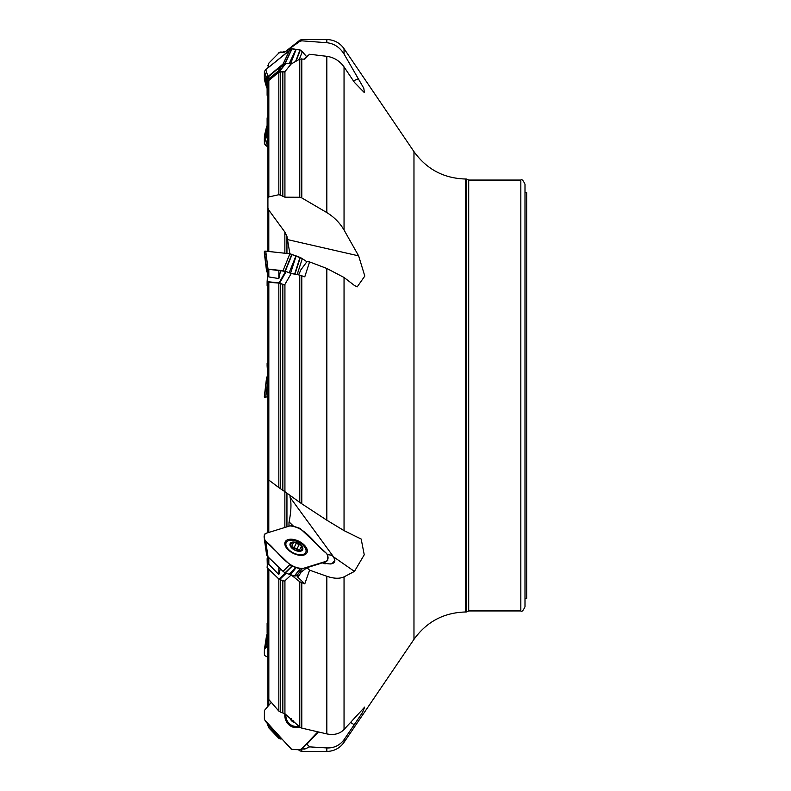 <?xml version="1.0" encoding="UTF-8"?>
<svg xmlns="http://www.w3.org/2000/svg" width="791" height="791" viewBox="0 0 791 791"><rect width="100%" height="100%" fill="white"/><g stroke="black" fill="none" stroke-linecap="round" stroke-linejoin="round"><path stroke-width="1.19" d="M301.786 748.939L301.786 751.45L326.831 751.45L326.831 747.94L309.568 746.882L304.772 749.077L301.628 748.929M304.772 749.077L303.2 747.357M285.927 573.178L291.207 574.938L299.779 581.761L304.772 583.887L297.376 576.748A8.325 6.061 72.8 0 0 300.491 572.595L306.987 567.671L309.568 570.153L304.772 583.887M267.912 270.215L268.831 269.335L285.6 271.382L291.207 273.518L299.779 275.1L304.772 276.84L309.568 261.91L306.987 261.623L300.491 270.344A8.325 5.102 124 0 1 298.365 274.833M267.912 78.457L268.831 76.43L278.837 67.937L280.469 67.542L285.6 63.28L291.207 63.952L299.779 59.098L304.772 59.137L309.568 54.253L304.07 59.048M267.131 632.909L267.121 623.071L267.912 622.042L267.912 568.452L267.912 706.007L267.912 697.346L268.831 699.541L278.837 711.099L278.837 579.012M267.912 532.729L267.912 281.705M267.912 724.961L267.912 725.565L267.912 724.961M280.4 579.803L280.4 712.058L284.928 713.759L299.779 727.048L299.779 581.761M291.207 574.938L284.523 581.158L279.609 579.546L279.035 579.2L285.511 573.04M280.4 712.058L278.837 711.099M267.912 282.229L278.837 283.069L284.523 284.997L284.928 284.394L284.928 491.686L299.779 502.414L299.779 275.1M268.831 281.982L268.831 480.088L278.837 487.572L278.837 283.069M280.4 283.504L280.4 488.66L284.928 491.686M268.831 480.088L267.912 479.287M280.4 488.66L278.837 487.572M289.882 253.773L286.945 236.331L284.859 232.03L268.792 210.099L268.792 251.479M268.792 210.099L267.912 207.934L267.912 82.491L268.831 80.484L278.837 72.189L284.928 71.625L284.928 197.186L299.779 197.266L299.779 59.098M268.831 80.484L268.831 196.939L278.837 194.715L278.837 72.189M280.4 71.803L280.4 195.11L284.928 197.186M268.831 196.939L267.912 198.136L267.912 251.38M280.4 195.11L278.837 194.715M267.912 130.208L267.912 96.542L267.121 95.316L267.121 81.621L267.931 78.24M267.912 67.868L268.831 63.132L278.837 53.056L268.831 63.132M282.832 52.611L282.832 52.087L280.4 52.018L282.832 52.611L284.928 52.018L299.779 41.389L299.779 40.222L284.928 52.018M268.831 63.31L267.912 65.604M280.4 52.453L278.837 53.056M326.831 747.94C333.891 748.217 339.636 745.478 344.045 739.714L344.045 742.324C339.814 748.217 334.079 751.252 326.831 751.45M301.786 582.858L301.786 728.115L326.831 733.9L326.831 576.273L309.568 570.153M326.831 576.273C333.891 578.676 339.636 578.883 344.045 576.876L344.045 729.48C339.804 733.88 334.059 735.353 326.831 733.9M330.45 563.943L332.635 562.955L334.504 560.878L334.84 560.068L333.575 556.894L290.089 497.361L290.02 495.364M325.15 563.835L322.975 563.241L330.104 563.953A9.996 5.468 26.7 0 0 332.161 563.637A9.996 5.468 26.7 0 0 334.84 560.068M301.786 275.693L301.786 503.788L326.831 520.191L326.831 268.475L309.568 261.91M326.831 268.475L344.045 277.463L344.045 530.632L326.831 520.191M301.786 58.742L301.786 197.908L326.831 212.581L326.831 56.329L309.568 54.253M326.831 56.329C333.891 57.318 339.636 60.858 344.045 66.928L344.045 230.023C339.804 222.825 334.059 217.011 326.831 212.581M301.786 40.825L326.831 42.714L326.831 39.55L301.786 39.55L301.786 40.825L299.779 41.389M344.045 742.324L413.97 639.355L413.97 151.645L344.045 48.676L344.045 54.015C339.804 47.292 334.059 43.525 326.831 42.714M288.962 526.203L289.012 522.376C291.167 511.47 291.523 503.125 290.089 497.361M268.831 557.635L268.831 564.349L278.837 574.563L278.837 567.305M268.831 564.349L267.912 556.211M301.786 728.115L299.779 727.048A12.172 11.272 84.2 0 1 295.359 727.631A12.172 11.272 84.2 0 1 284.898 713.739M280.4 568.561L278.837 574.563M268.831 269.335L268.831 276.939L278.837 278.57L278.837 270.374M280.4 270.799L280.4 271.442L280.469 270.829M291.207 273.518L284.928 284.394M268.831 276.939L267.912 270.087L267.121 281.715L267.121 285.62L267.912 286.243M301.786 503.788L299.779 502.414M280.4 271.442L278.837 278.57M268.831 76.43L268.831 78.813L278.837 70.626L278.837 67.937M291.207 63.952L284.928 71.625M268.831 78.813L267.912 78.398M301.786 197.908L299.779 197.266M280.4 67.739L278.837 70.626M344.045 54.015L363.791 88.266L364.443 92.725L354.427 82.383L344.045 66.928M344.045 230.023L358.63 255.869L364.809 276.069L357.225 286.846L354.427 285.472L344.045 277.463M344.045 530.632L361.18 539.057L364.246 554.788L354.427 571.409L344.045 576.876M344.045 729.48L364.691 707.095L362.347 712.711L344.045 739.714M413.97 639.355C426.675 621.696 443.889 612.57 465.632 611.987L465.632 179.013L466.295 179.013L466.295 611.987L468.717 610.939L520.834 610.939C521.842 612.007 523.237 610.612 524.997 606.776L524.997 192.549L526.658 192.549L526.658 598.451L524.997 598.451M466.295 179.013L468.717 180.061L520.834 180.061C521.842 178.993 523.237 180.388 524.997 184.224L524.997 395.5M333.13 556.36L330.767 555.094L327.514 554.62M293.55 526.242L289.358 522.189A10.412 7.574 -107.2 0 0 289.081 522.584M321.176 563.271L306.987 567.671M309.568 746.882L306.512 743.837M318.338 732.021L306.987 744.064M358.63 78.685L353.389 80.83M358.63 255.869L287.657 239.633M267.912 362.673L267.121 363.207L267.121 365.926L267.912 365.828M267.912 116.682L267.121 117.889L267.121 131.049L267.912 131.959M286.174 63.142L279.609 71.259L284.523 72.05M279.609 71.259L285.6 63.28M268.03 78.388L267.358 81.097L279.035 71.408M286.174 271.54L279.609 283.069L284.523 284.997M279.609 283.069L279.035 282.921L285.6 271.382M268.03 271.877L267.358 281.645L279.035 282.921M267.358 281.645L267.922 270.067M268.03 558.446L267.358 567.928L267.121 558.673M267.358 567.928L279.035 579.2M279.49 737.41L280.746 738.132M267.576 723.706L267.358 724.368L279.035 737.153M267.358 724.368L267.121 723.201M267.121 632.869L267.229 633.967L267.121 632.869M288.814 540.609A10.926 5.982 -153.3 0 1 301.064 543.605A10.926 5.982 -153.3 0 1 305.731 552.434A10.926 5.982 -153.3 0 1 293.283 552.86A10.926 5.982 -153.3 0 1 286.213 542.606A10.926 5.982 -153.3 0 1 288.814 540.609M302.014 548.885L301.213 550.467L302.646 549.775L300.976 545.246A6.981 3.817 -153.3 0 1 302.646 549.775A6.981 3.817 -153.3 0 1 298.078 551.198A6.981 3.817 -153.3 0 1 291.83 548.084A6.981 3.817 -153.3 0 1 290.159 543.546A6.981 3.817 -153.3 0 1 294.727 542.132A6.981 3.817 -153.3 0 1 300.976 545.246L296.239 543.387L294.163 547.52L291.632 546.581M301.242 550.467L299.265 551.208M299.047 551.258L296.239 550.665L291.256 547.441M298.909 551.119L301.163 546.838M291.197 547.362L290.159 543.536M290.159 543.546L293.372 542.458M293.352 542.853L294.727 542.132L296.239 543.387M291.256 547.323L293.362 542.942M291.375 547.599A5.369 2.937 -153.3 0 1 295.429 548.499A5.369 2.937 -153.3 0 1 298.642 551.258M299.265 550.407L294.163 547.52M299.127 544.742L297.03 548.905M296.239 543.298L294.143 547.461M291.236 543.506L290.445 545.078M298.691 726.079A10.926 10.115 -95.8 0 1 297.07 726.385L295.3 726.563A10.926 10.115 -95.8 0 1 289.536 725.298M297.07 726.385A10.926 10.115 -95.8 0 1 285.867 714.609M294.984 722.776A7.495 6.941 -95.8 0 1 290.04 718.347M294.015 721.906A6.981 6.457 -95.8 0 1 291.83 720.324A6.981 6.457 -95.8 0 1 290.999 719.217M293.352 720.828L291.83 720.324L291.246 718.515M267.912 379.66L265.746 397.131L267.912 396.696L264.412 397.26L264.342 396.449L266.646 377.109L264.342 396.449L266.646 377.109L268.011 376.12M265.746 397.131L264.382 397.25L264.342 396.489L266.607 377.89M268.011 378.81L266.705 378.938L266.607 378.157M265.746 647.651L264.382 649.619L264.412 655.403L267.912 657.301L264.431 655.432L264.342 652.535L264.431 649.46L267.912 645.466L265.746 647.651L267.912 633.729M266.646 635.015L264.382 649.658M264.431 649.46L266.646 635.064L268.011 633.047M303.853 746.664L300.244 749.72L291.859 749.561L265.746 721.699L264.382 719.237L264.412 710.476L271.303 702.398L264.412 710.476L264.491 719.681L291.345 749.304L300.046 749.759L301.836 748.751L317.764 731.893L303.853 746.664M323.262 563.34L326.406 561.215L302.291 568.689L296.674 575.828L299.473 574.958M302.291 568.689L300.105 568.848L296.16 567.582L290.544 574.711L294.687 576.016L296.674 575.828M304.051 544.831A12.172 6.664 26.7 0 0 288.102 539.6A12.172 6.664 26.7 0 0 285.076 542.102A12.172 6.664 26.7 0 0 293.085 553.255A12.172 6.664 26.7 0 0 306.799 553.047A12.172 6.664 26.7 0 0 304.051 544.831M264.392 539.511L266.705 555.144L268.011 556.844L265.746 541.331L289.862 564.616L283.04 571.359L285.294 572.971L290.544 574.711M268.011 556.844L283.04 571.359M289.862 564.616L291.909 566.138L295.992 567.523L289.17 574.266M266.646 554.956L264.412 539.581M326.406 561.215L327.721 560.374L327.82 557.764L327.741 555.025L326.406 553.285L300.026 528.378L292.126 525.788L289.862 525.916L265.608 533.45L264.382 534.35L264.382 539.432M265.746 541.331L264.441 539.63M326.614 561.135L327.721 560.374M264.382 253.506L264.382 251.251L265.034 251.103L289.862 253.773L301.836 258.35L306.888 261.752L302.291 258.647L297.149 274.606M265.746 251.143L264.412 251.202L264.342 252.349L266.607 270.255L266.646 269.177L268.011 269.078L265.746 251.143L290.01 253.792L300.303 257.49L294.914 274.2M296.16 255.849L290.554 273.261M289.862 253.773L283.04 270.71L286.164 271.55M268.011 269.078L283.04 270.71M295.992 255.78L289.17 272.717M268.011 272.935L266.646 271.758L266.607 270.255M266.705 271.857L264.382 253.486L266.607 270.651M302.291 258.647L300.303 257.49M266.656 87.692L264.382 79.594L264.382 71.684L265.746 69.667L291.345 48.824L300.303 50.031L306.661 56.695L302.291 51.652L299.324 59.355M265.746 69.667L264.412 71.477L264.342 75.511L266.607 82.353L266.705 78.269L268.011 76.5L265.746 69.667L291.849 48.676L300.303 50.031L295.982 61.243M296.16 49.279L290.554 63.844M289.862 49.655L283.04 64.041L285.927 63.142M268.011 76.5L283.04 64.041M295.992 49.25L289.17 63.616M266.676 87.761L264.382 79.594M267.121 88.74L266.607 82.353M266.705 87.831L264.382 79.515L264.342 75.679L266.607 83.717M302.291 51.652L300.303 50.031M266.705 126.293L264.412 135.745L264.342 139.651L267.121 125.403M264.412 135.745L266.646 126.501M264.461 135.627L264.412 143.685L267.912 147.027L265.746 145.386L267.912 137.525M265.746 145.386L264.412 143.685L264.342 139.819L266.607 130.248M268.011 137.14L266.705 135.488L266.607 131.563M303.517 568.314C287.41 569.401 277.641 550.2 265.746 541.331C263.561 537.939 263.561 535.299 265.746 533.401L289.862 525.916C306.068 527.122 314.561 544.346 326.406 553.285C328.601 556.637 328.601 559.286 326.406 561.215L303.517 568.314M264.708 253.862L266.231 254.989M268.792 480.068L268.792 532.452M284.859 527.468L284.859 491.646M268.792 699.501L268.792 705.058M268.831 725.98L268.831 727.868L278.837 738.339L278.837 736.935M280.4 737.983L280.4 738.982L278.837 738.339M268.831 569.342L268.831 699.541M282.832 712.651L282.832 580.604M284.928 580.831L284.928 713.759M282.832 490.252L282.832 284.453M282.832 196.514L282.832 72.199M284.859 253.229L284.859 232.03M286.945 493.149L286.945 526.826M298.425 749.759L299.779 750.778L299.779 749.759M286.945 236.331L286.945 253.456M468.717 180.061L468.717 610.939M520.834 180.061L520.834 610.939M354.427 571.409L333.575 556.894M354.427 724.892L350.472 722.361M267.358 365.936L267.912 374.173M267.912 377.801L267.121 365.926L267.912 377.801M267.358 131.543L267.912 134.43M267.121 567.483L267.882 556.716M286.174 573.287L279.609 579.546M267.358 622.596L267.912 629.972M267.872 633.196L267.121 623.071M299.057 544.791L296.981 548.924M301.925 548.875L301.124 550.467M291.296 543.575L290.505 545.147M264.431 397.26L266.705 378.938M264.382 397.23L266.646 378.909M264.402 649.559L266.646 635.064M294.697 727.552A11.924 11.034 84.2 0 0 299.255 726.583M291.572 726.573A11.311 10.471 84.2 0 0 298.256 726.187M300.303 568.877L294.687 576.016M300.026 568.818L294.42 575.957M286.144 542.735A11.924 6.526 26.7 0 0 284.8 543.644M305.741 554.184A11.924 6.526 26.7 0 0 305.662 552.563M291.859 566.109L285.027 572.842M292.126 566.227L285.294 572.971M300.026 257.372L294.628 274.141M291.859 254.188L285.027 271.125M292.126 254.277L285.294 271.214M264.431 251.192L266.705 269.128M264.382 251.251L266.646 269.177M300.026 49.942L295.597 61.461M291.859 48.676L285.027 63.062M292.126 48.666L285.294 63.053M264.431 71.427L266.705 78.269M264.382 71.684L266.646 78.527M264.431 143.735L266.705 135.488M264.382 143.487L266.646 135.241M281.497 738.952L280.4 738.982M268.831 727.868L267.912 725.565M284.928 51.415L282.832 52.087M280.4 52.018L278.837 52.661M344.045 48.676C339.814 42.783 334.079 39.748 326.831 39.55M301.786 751.45L299.779 750.778M301.786 39.55L299.779 40.222M465.632 611.987L466.295 611.987M465.632 179.013C443.899 178.43 426.675 169.304 413.97 151.645M267.131 131.168L267.912 135.281M279.243 737.321L280.845 738.23M286.213 542.606L284.997 545.009M305.731 552.434L304.515 554.847M266.646 554.995L264.382 539.472M323.43 563.4L327.227 560.829M264.382 253.486L266.646 271.768M266.666 126.402L264.402 135.795"/></g></svg>
